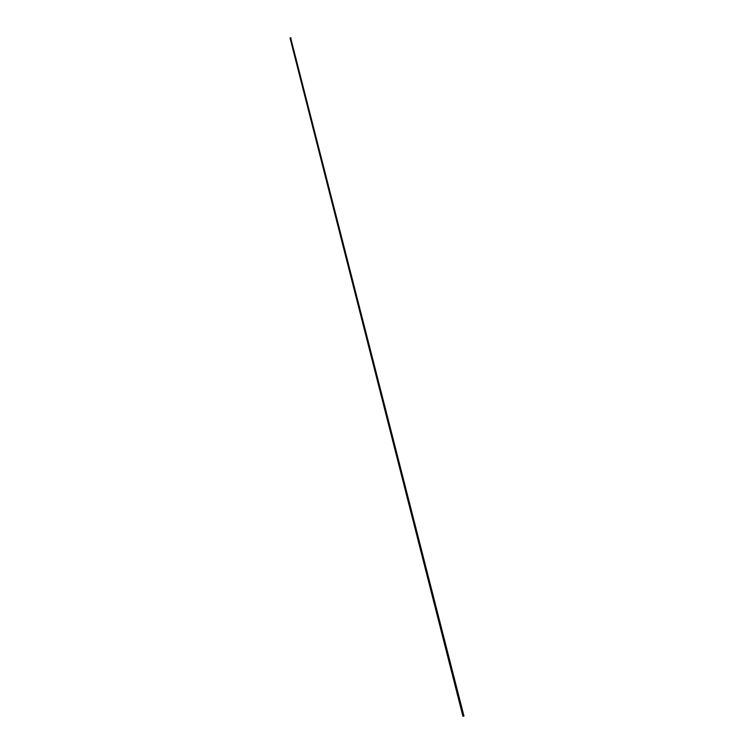 <?xml version="1.0" encoding="UTF-8"?>
<svg xmlns="http://www.w3.org/2000/svg" width="754" height="754" viewBox="0 0 754 754"><rect width="100%" height="100%" fill="white"/><g stroke="black" fill="none" stroke-linecap="round" stroke-linejoin="round"><path stroke-width="1.13" d="M463.333 716.215L463.955 716.036L463.333 716.215M463.955 716.036L290.62 37.719L290.045 38.058L462.928 716.3M290.111 38.115L291.053 37.86"/></g></svg>
